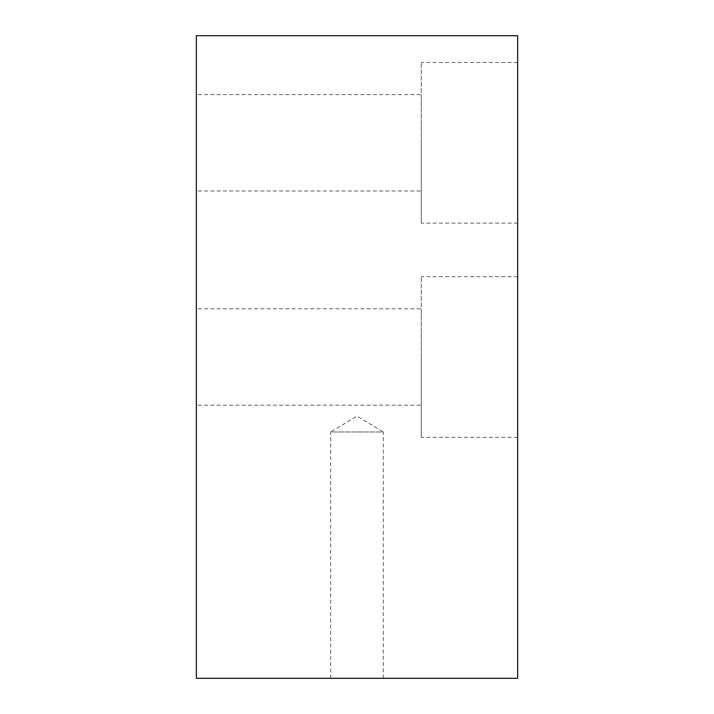 <?xml version="1.0" encoding="UTF-8"?>
<svg xmlns="http://www.w3.org/2000/svg" width="714" height="714" viewBox="0 0 714 714"><rect width="100%" height="100%" fill="white"/><g stroke="black" fill="none" stroke-linecap="round" stroke-linejoin="round"><path stroke-width="0.54" stroke-dasharray="3.57 2.68" d="M383.329 678.3L383.329 431.97L330.671 431.97L357 416.146L383.329 431.97L330.671 431.97L330.671 678.3L383.329 678.3L330.671 678.3M421.26 357L421.26 276.675L421.26 437.325L421.26 357L421.26 437.325L421.26 357L421.26 405.195L196.35 405.195L196.35 308.805L196.35 357L196.35 308.805L421.26 308.805L421.26 357M517.65 357L517.65 437.325L517.65 357M421.26 142.8L421.26 62.475L421.26 223.125L421.26 142.8L421.26 223.125L421.26 142.8L421.26 190.995L196.35 190.995L196.35 94.605L196.35 142.8L196.35 94.605L421.26 94.605L421.26 142.8M517.65 142.8L517.65 223.125L517.65 142.8M517.65 678.3L196.35 678.3L196.35 35.7L517.65 35.7L517.65 678.3M517.65 437.325L421.26 437.325M517.65 276.675L421.26 276.675M517.65 223.125L421.26 223.125M517.65 62.475L421.26 62.475"/><path stroke-width="1.07" d="M196.35 678.3L517.65 678.3L517.65 35.7L196.35 35.7L196.35 678.3"/></g></svg>
